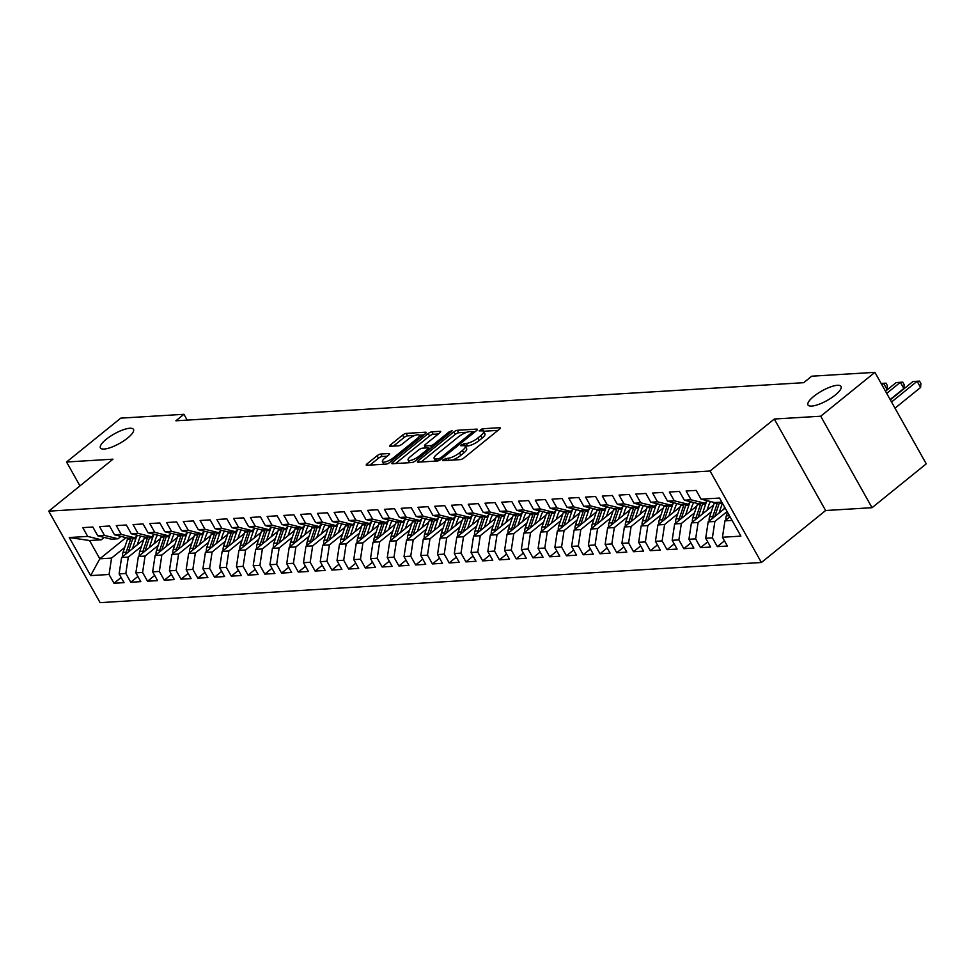 <?xml version="1.0" encoding="UTF-8"?>
<svg xmlns="http://www.w3.org/2000/svg" width="975" height="975" viewBox="0 0 975 975"><rect width="100%" height="100%" fill="white"/><g stroke="black" fill="none" stroke-linecap="round" stroke-linejoin="round"><path stroke-width="1.46" d="M443.101 459.615L442.869 460.663L460.346 459.603A2.901 0.841 -29.3 0 0 463.966 457.909L499.419 429.207A2.901 0.841 -29.3 0 0 500.309 427.879A2.901 0.841 -29.3 0 0 499.748 427.708L482.272 428.768L479.115 430.889L481.772 430.865A9.299 2.669 -29.3 0 1 483.576 431.425A9.299 2.669 -29.3 0 1 480.736 435.654L477.774 438.043A9.299 2.669 -29.3 0 1 466.208 443.467L461.419 444.783L460.797 445.709L463.454 445.697A9.299 2.669 -29.3 0 1 465.258 446.245A9.299 2.669 -29.3 0 1 462.406 450.474L459.457 452.875A9.299 2.669 -29.3 0 1 447.891 458.287L443.101 459.615M127.676 438.007A18.939 5.448 -29.3 0 0 133.465 429.39A18.939 5.448 -29.3 0 0 122.801 429.938A18.939 5.448 -29.3 0 0 106.226 439.311A18.939 5.448 -29.3 0 0 100.425 447.927A18.939 5.448 -29.3 0 0 111.089 447.367A18.939 5.448 -29.3 0 0 127.676 438.007M835.246 395.046A18.939 5.448 -29.3 0 0 841.035 386.429A18.939 5.448 -29.3 0 0 830.371 386.99A18.939 5.448 -29.3 0 0 813.796 396.35A18.939 5.448 -29.3 0 0 807.995 404.966A18.939 5.448 -29.3 0 0 818.659 404.406A18.939 5.448 -29.3 0 0 835.246 395.046M380.713 454.033A2.901 0.841 -29.3 0 0 377.106 455.727L367.148 463.783A2.901 0.841 -29.3 0 0 366.259 465.099A2.901 0.841 -29.3 0 0 366.832 465.282L386.234 464.1A2.901 0.841 -29.3 0 0 389.854 462.406L425.319 433.704A2.901 0.841 -29.3 0 0 426.209 432.388A2.901 0.841 -29.3 0 0 425.636 432.205L406.234 433.388A2.901 0.841 -29.3 0 0 402.614 435.082L390.597 444.807A2.901 0.841 -29.3 0 0 389.707 446.136A2.901 0.841 -29.3 0 0 390.268 446.306L398.58 445.794A2.901 0.841 -29.3 0 0 402.2 444.1L408.159 439.286A7.776 2.23 -29.3 0 1 414.96 435.435A7.776 2.23 -29.3 0 1 419.335 435.216A7.776 2.23 -29.3 0 1 416.959 438.75L393.607 457.641A7.776 2.23 -29.3 0 1 386.807 461.48A7.776 2.23 -29.3 0 1 382.432 461.711A7.776 2.23 -29.3 0 1 384.808 458.177L388.696 455.033A2.901 0.841 -29.3 0 0 389.586 453.704A2.901 0.841 -29.3 0 0 389.025 453.533L380.713 454.033L382.102 456.507A2.901 0.841 -29.3 0 0 378.495 458.201L369.988 465.087M175.902 420.798L803.705 382.688L811.724 376.192L874.904 372.352L820.718 416.215L774.296 419.031L710.068 471.01L48.75 511.156L112.978 459.176L66.556 462.004L120.754 418.141L183.934 414.302L175.902 420.798M418.312 460.675A2.901 0.841 -29.3 0 0 417.422 462.004A2.901 0.841 -29.3 0 0 417.982 462.174L437.397 460.992A2.901 0.841 -29.3 0 0 441.017 459.298L476.482 430.597A2.901 0.841 -29.3 0 0 477.36 429.28A2.901 0.841 -29.3 0 0 476.799 429.11L457.385 430.28A2.901 0.841 -29.3 0 0 453.777 431.974L418.312 460.675L419.116 462.101M411.816 462.552L392.401 463.722A2.901 0.841 -29.3 0 1 391.84 463.552A2.901 0.841 -29.3 0 1 392.73 462.235L428.196 433.534A2.901 0.841 -29.3 0 1 431.815 431.84L440.115 431.328A2.901 0.841 -29.3 0 1 440.676 431.498A2.901 0.841 -29.3 0 1 439.798 432.827L425.405 444.466A2.901 0.841 -29.3 0 0 424.527 445.782A2.901 0.841 -29.3 0 0 425.088 445.965L430.597 445.624A2.901 0.841 -29.3 0 0 434.216 443.93L449.183 431.815L452.107 430.743L451.486 431.669L415.435 460.846A2.901 0.841 -29.3 0 1 411.816 462.552M710.068 471.01L761.402 562.502L100.096 602.648L48.75 511.156M724.474 540.845L717.32 546.634L727.374 546.024L722.451 537.249L740.89 536.128L719.526 498.054L701.086 499.163L696.162 490.388L686.108 490.998L691.031 499.785L684.328 500.187L679.404 491.412L669.35 492.022L674.273 500.797L667.57 501.199L662.647 492.424L652.58 493.033L657.516 501.808L650.812 502.222L645.877 493.447L635.822 494.057L640.758 502.832L634.043 503.234L629.119 494.459L619.064 495.068L623.988 503.843L617.285 504.258L612.361 495.483L602.306 496.092L607.23 504.867L600.527 505.269L595.603 496.494L585.548 497.104L590.472 505.879L583.769 506.293L578.845 497.518L568.791 498.128L573.714 506.903L567.011 507.305L562.087 498.53L552.033 499.139L556.957 507.914L550.253 508.328L545.33 499.553L535.275 500.163L540.199 508.938L533.496 509.34L528.572 500.565L518.517 501.174L523.441 509.949L516.738 510.364L511.814 501.589L501.747 502.198L506.683 510.973L499.98 511.375L495.044 502.6L484.989 503.21L489.925 511.985L483.222 512.399L478.286 503.624L468.232 504.233L473.155 513.008L466.452 513.411L461.528 504.636L451.474 505.245L456.398 514.02L449.694 514.434L444.771 505.659L434.716 506.269L439.64 515.044L432.937 515.446L428.013 506.671L417.958 507.28L422.882 516.055L416.179 516.47L411.255 507.683L401.2 508.304L406.124 517.079L399.421 517.481L394.497 508.706L384.442 509.316L389.366 518.091L382.663 518.505L377.739 509.718L367.685 510.339L372.608 519.114L365.905 519.517L360.982 510.742L350.927 511.351L355.851 520.126L349.148 520.54L344.212 511.753L334.157 512.375L339.093 521.15L332.39 521.552L327.454 512.777L317.399 513.386L322.323 522.161L315.62 522.576L310.696 513.788L300.641 514.41L305.565 523.185L298.862 523.587L293.938 514.812L283.883 515.422L288.807 524.197L282.104 524.611L277.18 515.824L267.126 516.433L272.049 525.22L265.346 525.622L260.423 516.847L250.368 517.457L255.292 526.232L248.588 526.646L243.665 517.859L233.61 518.468L238.534 527.256L231.831 527.658L226.907 518.883L216.852 519.492L221.776 528.267L215.073 528.682L210.149 519.894L200.094 520.504L205.018 529.291L198.315 529.693L193.391 520.918L183.324 521.528L188.26 530.303L181.557 530.717L176.621 521.93L166.567 522.539L171.502 531.326L164.787 531.728L159.863 522.953L149.809 523.563L154.732 532.338L148.029 532.752L143.106 523.965L133.051 524.574L137.975 533.362L131.272 533.764L126.348 524.989L116.293 525.598L121.217 534.373L114.514 534.788L109.59 526L99.535 526.61L104.459 535.397L97.756 535.799L92.832 527.024L82.778 527.633L87.701 536.408L101.278 539.797L89.554 540.516L99.816 558.809L111.552 558.102L124.702 547.462M717.32 546.634L712.396 537.859L705.693 538.261L708.167 521.881L725.168 508.121M707.716 541.868L700.562 547.658L710.617 547.048L705.693 538.261M700.562 547.658L695.638 538.87L688.935 539.285L691.409 522.893L713.602 504.94M690.958 542.88L683.804 548.669L693.859 548.06L688.935 539.285M683.804 548.669L678.88 539.894L672.177 540.296L674.651 523.916L696.845 505.952M674.2 543.904L667.046 549.693L677.101 549.071L672.177 540.296M667.046 549.693L662.122 540.906L655.419 541.32L657.893 524.928L680.075 506.976M657.443 544.915L650.288 550.704L660.343 550.095L655.419 541.32M650.288 550.704L645.365 541.929L638.662 542.332L641.136 525.952L663.317 507.987M640.672 545.939L633.531 551.728L643.585 551.107L638.662 542.332M633.531 551.728L628.607 542.941L621.904 543.355L624.378 526.963L646.559 509.011M623.915 546.951L616.773 552.74L626.828 552.13L621.904 543.355M616.773 552.74L611.837 543.965L605.134 544.367L607.62 527.987L629.801 510.023M607.157 547.974L600.015 553.763L610.07 553.142L605.134 544.367M600.015 553.763L595.079 544.976L588.376 545.391L590.862 528.998L613.043 511.046M590.399 548.986L583.245 554.775L593.312 554.166L588.376 545.391M583.245 554.775L578.321 546L571.618 546.402L574.104 530.022L596.286 512.058M573.641 550.01L566.487 555.799L576.542 555.177L571.618 546.402M566.487 555.799L561.563 547.012L554.86 547.426L557.334 531.034L579.528 513.082M556.883 551.021L549.729 556.81L559.784 556.201L554.86 547.426M549.729 556.81L544.806 548.035L538.102 548.438L540.577 532.058L562.77 514.093M540.126 552.045L532.972 557.822L543.026 557.212L538.102 548.438M532.972 557.822L528.048 549.047L521.345 549.461L523.819 533.069L546.012 515.117M523.368 553.057L516.214 558.846L526.268 558.236L521.345 549.461M516.214 558.846L511.29 550.071L504.587 550.473L507.061 534.081L529.254 516.128M506.61 554.08L499.456 559.857L509.511 559.248L504.587 550.473M499.456 559.857L494.532 551.082L487.829 551.497L490.303 535.104L512.484 517.152M489.852 555.092L482.698 560.881L492.753 560.272L487.829 551.497M482.698 560.881L477.774 552.106L471.071 552.508L473.545 536.116L495.727 518.164M473.082 556.116L465.94 561.893L475.995 561.283L471.071 552.508M465.94 561.893L461.017 553.117L454.301 553.532L456.788 537.14L478.969 519.188M456.324 557.127L449.183 562.916L459.237 562.307L454.301 553.532M449.183 562.916L444.247 554.141L437.543 554.543L440.03 538.151L462.211 520.199M439.567 558.151L432.425 563.928L442.479 563.318L437.543 554.543M432.425 563.928L427.489 555.153L420.786 555.567L423.272 539.175L445.453 521.223M422.809 559.163L415.655 564.952L425.709 564.342L420.786 555.567M415.655 564.952L410.731 556.177L404.028 556.579L406.514 540.187L428.695 522.234M406.051 560.186L398.897 565.963L408.952 565.354L404.028 556.579M398.897 565.963L393.973 557.188L387.27 557.602L389.744 541.21L411.938 523.258M389.293 561.198L382.139 566.987L392.194 566.378L387.27 557.602M382.139 566.987L377.215 558.212L370.512 558.614L372.986 542.222L395.18 524.27M372.535 562.222L365.381 567.998L375.436 567.389L370.512 558.614M365.381 567.998L360.457 559.223L353.754 559.638L356.228 543.246L378.422 525.293M355.778 563.233L348.623 569.022L358.678 568.413L353.754 559.638M348.623 569.022L343.7 560.247L336.997 560.649L339.471 544.257L361.652 526.305M339.02 564.257L331.866 570.034L341.92 569.424L336.997 560.649M331.866 570.034L326.942 561.259L320.239 561.673L322.713 545.281L344.894 527.329M322.25 565.268L315.108 571.058L325.163 570.448L320.239 561.673M315.108 571.058L310.184 562.283L303.481 562.685L305.955 546.293L328.136 528.34M305.492 566.28L298.35 572.069L308.405 571.46L303.481 562.685M298.35 572.069L293.414 563.294L286.711 563.696L289.197 547.316L311.378 529.364M288.734 567.304L281.592 573.093L291.647 572.483L286.711 563.696M281.592 573.093L276.656 564.318L269.953 564.72L272.439 548.328L294.621 530.376M271.976 568.315L264.822 574.104L274.889 573.495L269.953 564.72M264.822 574.104L259.898 565.329L253.195 565.732L255.682 549.352L277.863 531.399M255.218 569.339L248.064 575.128L258.119 574.519L253.195 565.732M248.064 575.128L243.141 566.353L236.438 566.755L238.912 550.363L261.105 532.411M238.461 570.351L231.307 576.14L241.361 575.53L236.438 566.755M231.307 576.14L226.383 567.365L219.68 567.767L222.154 551.387L244.347 533.435M221.703 571.374L214.549 577.163L224.603 576.554L219.68 567.767M214.549 577.163L209.625 568.388L202.922 568.791L205.396 552.398L227.589 534.446M204.945 572.386L197.791 578.175L207.846 577.566L202.922 568.791M197.791 578.175L192.867 569.4L186.164 569.802L188.638 553.422L210.832 535.47M188.187 573.41L181.033 579.199L191.088 578.589L186.164 569.802M181.033 579.199L176.109 570.424L169.406 570.826L171.88 554.434L194.062 536.482M171.429 574.421L164.275 580.21L174.33 579.601L169.406 570.826M164.275 580.21L159.352 571.435L152.648 571.837L155.123 555.457L177.304 537.505M154.659 575.445L147.518 581.234L157.572 580.625L152.648 571.837M147.518 581.234L142.594 572.447L135.878 572.861L138.365 556.469L160.546 538.517M137.902 576.457L130.76 582.246L140.814 581.636L135.878 572.861M130.76 582.246L125.824 573.471L119.121 573.873L121.607 557.493L143.788 539.541M121.144 577.48L113.99 583.269L124.057 582.66L119.121 573.873M113.99 583.269L109.066 574.482L90.638 575.603L69.262 537.53L87.701 536.408M120.985 536.396L118.036 538.785L111.333 539.187L97.756 535.799M104.459 535.397L118.036 538.785M125.97 537.639L99.816 558.809L90.638 575.603M109.066 574.482L111.552 558.102M137.743 535.385L134.794 537.773L128.091 538.176L114.514 534.788M121.217 534.373L134.794 537.773M121.607 557.493L128.31 557.078L141.46 546.439M125.824 573.471L128.31 557.078M154.501 534.361L151.552 536.75L144.848 537.152L131.272 533.764M137.975 533.362L151.552 536.75M138.365 556.469L145.068 556.067L158.218 545.427M142.594 572.447L145.068 556.067M171.271 533.349L168.322 535.738L161.618 536.14L148.029 532.752M154.732 532.338L168.322 535.738M155.123 555.457L161.826 555.043L174.976 544.403M159.352 571.435L161.826 555.043M188.029 532.326L185.079 534.714L178.376 535.117L164.787 531.728M171.502 531.326L185.079 534.714M171.88 554.434L178.583 554.032L191.734 543.392M176.109 570.424L178.583 554.032M204.787 531.314L201.837 533.703L195.134 534.105L181.557 530.717M188.26 530.303L201.837 533.703M188.638 553.422L195.341 553.008L208.492 542.368M192.867 569.4L195.341 553.008M221.544 530.29L218.595 532.679L211.892 533.081L198.315 529.693M205.018 529.291L218.595 532.679M205.396 552.398L212.099 551.996L225.249 541.357M209.625 568.388L212.099 551.996M238.302 529.279L235.353 531.668L228.65 532.07L215.073 528.682M221.776 528.267L235.353 531.668M222.154 551.387L228.857 550.972L242.007 540.333M226.383 567.365L228.857 550.972M255.06 528.255L252.111 530.644L245.408 531.046L231.831 527.658M238.534 527.256L252.111 530.644M238.912 550.363L245.627 549.961L258.765 539.321M243.141 566.353L245.627 549.961M271.818 527.243L268.868 529.632L262.165 530.034L248.588 526.646M255.292 526.232L268.868 529.632M255.682 549.352L262.385 548.937L275.523 538.298M259.898 565.329L262.385 548.937M288.576 526.22L285.626 528.608L278.923 529.023L265.346 525.622M272.049 525.22L285.626 528.608M272.439 548.328L279.142 547.926L292.293 537.286M276.656 564.318L279.142 547.926M305.333 525.208L302.384 527.597L295.681 527.999L282.104 524.611M288.807 524.197L302.384 527.597M289.197 547.316L295.9 546.902L309.051 536.262M293.414 563.294L295.9 546.902M322.091 524.184L319.154 526.573L312.451 526.987L298.862 523.587M305.565 523.185L319.154 526.573M305.955 546.293L312.658 545.89L325.808 535.251M310.184 562.283L312.658 545.89M338.861 523.173L335.912 525.562L329.209 525.964L315.62 522.576M322.323 522.161L335.912 525.562M322.713 545.281L329.416 544.867L342.566 534.227M326.942 561.259L329.416 544.867M355.619 522.149L352.67 524.538L345.967 524.952L332.39 521.552M339.093 521.15L352.67 524.538M339.471 544.257L346.174 543.855L359.324 533.215M343.7 560.247L346.174 543.855M372.377 521.138L369.428 523.526L362.724 523.928L349.148 520.54M355.851 520.126L369.428 523.526M356.228 543.246L362.932 542.831L376.082 532.192M360.457 559.223L362.932 542.831M389.135 520.114L386.185 522.503L379.482 522.917L365.905 519.517M372.608 519.114L386.185 522.503M372.986 542.222L379.689 541.82L392.84 531.18M377.215 558.212L379.689 541.82M405.893 519.102L402.943 521.491L396.24 521.893L382.663 518.505M389.366 518.091L402.943 521.491M389.744 541.21L396.447 540.808L409.597 530.156M393.973 557.188L396.447 540.808M422.65 518.078L419.701 520.467L412.998 520.882L399.421 517.481M406.124 517.079L419.701 520.467M406.514 540.187L413.217 539.784L426.355 529.145M410.731 556.177L413.217 539.784M439.408 517.067L436.459 519.456L429.756 519.858L416.179 516.47M422.882 516.055L436.459 519.456M423.272 539.175L429.975 538.773L443.125 528.121M427.489 555.153L429.975 538.773M456.166 516.043L453.217 518.432L446.513 518.846L432.937 515.446M439.64 515.044L453.217 518.432M440.03 538.151L446.733 537.749L459.883 527.109M444.247 554.141L446.733 537.749M472.924 515.032L469.987 517.42L463.271 517.822L449.694 514.434M456.398 514.02L469.987 517.42M456.788 537.14L463.491 536.737L476.641 526.086M461.017 553.117L463.491 536.737M489.694 514.008L486.744 516.397L480.041 516.811L466.452 513.411M473.155 513.008L486.744 516.397M473.545 536.116L480.248 535.714L493.399 525.074M477.774 552.106L480.248 535.714M506.452 512.996L503.502 515.385L496.799 515.787L483.222 512.399M489.925 511.985L503.502 515.385M490.303 535.104L497.006 534.702L510.157 524.05M494.532 551.082L497.006 534.702M523.209 511.972L520.26 514.361L513.557 514.776L499.98 511.375M506.683 510.973L520.26 514.361M507.061 534.081L513.764 533.678L526.914 523.039M511.29 550.071L513.764 533.678M539.967 510.961L537.018 513.35L530.315 513.752L516.738 510.364M523.441 509.949L537.018 513.35M523.819 533.069L530.522 532.667L543.672 522.015M528.048 549.047L530.522 532.667M556.725 509.949L553.776 512.326L547.072 512.74L533.496 509.34M540.199 508.938L553.776 512.326M540.577 532.058L547.28 531.643L560.43 521.003M544.806 548.035L547.28 531.643M573.483 508.926L570.533 511.314L563.83 511.717L550.253 508.328M556.957 507.914L570.533 511.314M557.334 531.034L564.05 530.632L577.188 519.992M561.563 547.012L564.05 530.632M590.241 507.914L587.291 510.291L580.588 510.705L567.011 507.305M573.714 506.903L587.291 510.291M574.104 530.022L580.808 529.608L593.958 518.968M578.321 546L580.808 529.608M606.998 506.89L604.049 509.279L597.346 509.681L583.769 506.293M590.472 505.879L604.049 509.279M590.862 528.998L597.565 528.596L610.716 517.957M595.079 544.976L597.565 528.596M623.756 505.879L620.807 508.255L614.104 508.67L600.527 505.269M607.23 504.867L620.807 508.255M607.62 527.987L614.323 527.572L627.473 516.933M611.837 543.965L614.323 527.572M640.526 504.855L637.577 507.244L630.874 507.646L617.285 504.258M623.988 503.843L637.577 507.244M624.378 526.963L631.081 526.561L644.231 515.921M628.607 542.941L631.081 526.561M657.284 503.843L654.335 506.22L647.632 506.634L634.043 503.234M640.758 502.832L654.335 506.22M641.136 525.952L647.839 525.537L660.989 514.898M645.365 541.929L647.839 525.537M674.042 502.82L671.092 505.208L664.389 505.611L650.812 502.222M657.516 501.808L671.092 505.208M657.893 524.928L664.597 524.526L677.747 513.886M662.122 540.906L664.597 524.526M690.8 501.808L687.85 504.185L681.147 504.599L667.57 501.199M674.273 500.797L687.85 504.185M674.651 523.916L681.354 523.502L694.505 512.862M678.88 539.894L681.354 523.502M707.557 500.784L704.608 503.173L697.905 503.575L684.328 500.187M691.031 499.785L704.608 503.173M691.409 522.893L698.112 522.49L711.263 511.851M695.638 538.87L698.112 522.49M721.805 502.125L714.663 502.564L701.086 499.163M708.167 521.881L714.87 521.467L727.106 511.57M712.396 537.859L714.87 521.467M187.188 420.115L183.934 414.302M66.556 462.004L79.962 485.891M774.296 419.031L825.63 510.522L872.052 507.695L820.718 416.215M872.052 507.695L926.25 463.844L874.904 372.352M825.63 510.522L761.402 562.502M104.227 537.42L101.278 539.797M722.451 537.249L724.937 520.857L730.007 516.75M724.937 520.857L732.079 520.431M89.554 540.516L69.262 537.53M452.278 460.09A9.299 2.669 -29.3 0 0 460.846 455.337L459.457 452.875M465.258 446.245L466.647 448.719A9.299 2.669 -29.3 0 1 463.795 452.948L460.846 455.337M483.576 431.425L484.965 433.887A9.299 2.669 -29.3 0 1 482.125 438.128L479.164 440.517A9.299 2.669 -29.3 0 1 467.598 445.941L465.148 446.099M497.981 430.377L483.466 431.267M466.854 432.266L458.774 432.754A2.901 0.841 -29.3 0 0 455.167 434.448L421.151 461.979M475.032 431.767L472.814 431.901M438.348 458.872L440.883 457.689L472.01 432.498L472.631 431.572L469.852 431.596A9.299 2.669 -29.3 0 0 458.274 437.007L437.007 454.228A9.299 2.669 -29.3 0 0 434.155 458.469A9.299 2.669 -29.3 0 0 435.959 459.018L438.348 458.872L439.213 460.419M434.155 458.469L435.545 460.931A9.299 2.669 -29.3 0 0 435.667 461.102M395.57 463.527L429.585 436.008L428.196 433.534M438.348 433.997L433.192 434.314A2.901 0.841 -29.3 0 0 429.585 436.008M428.561 448.305L431.133 448.147M410.487 456.544A7.776 2.23 -29.3 0 0 408.111 460.078A7.776 2.23 -29.3 0 0 412.486 459.847A7.776 2.23 -29.3 0 0 419.287 456.008L427.513 449.353A2.901 0.841 -29.3 0 0 428.403 448.025A2.901 0.841 -29.3 0 0 427.842 447.854L422.321 448.195A2.901 0.841 -29.3 0 0 418.714 449.889L410.487 456.544M408.111 460.078L409.5 462.552A7.776 2.23 -29.3 0 0 409.585 462.686M387.258 456.202L382.102 456.507M382.432 461.711L383.821 464.185A7.776 2.23 -29.3 0 0 383.857 464.246M415.033 435.411L407.623 435.862A2.901 0.841 -29.3 0 0 404.003 437.556L393.425 446.111M423.869 434.874L419.299 435.155M725.948 520.028A7.849 6.459 -93.5 0 1 726.338 515.824L727.521 512.314M895.013 408.172L920.583 387.465L917.122 381.286L912.929 381.542L890.333 399.835M729.471 515.787A7.849 6.459 86.5 0 0 729.105 517.481M891.54 401.992L917.122 381.286L919.51 381.103L920.9 383.577L920.583 387.465M912.929 381.542L919.51 381.103M723.816 509.218L724.559 507.024M719.062 513.069L722.402 503.185M709.191 521.052A7.849 6.459 -93.5 0 1 709.581 516.835L714.066 503.575A22.644 18.647 -93.5 0 1 714.443 502.503M714.773 516.543A7.849 6.459 -93.5 0 1 714.773 516.518L719.257 503.258A22.644 18.647 -93.5 0 1 719.611 502.259M890.163 399.543L903.825 388.489L900.364 382.31L896.171 382.566L885.483 391.207M717.6 502.381A22.644 18.647 86.5 0 0 717.247 503.38L712.762 516.64A7.849 6.459 86.5 0 0 712.347 518.493M886.702 393.364L900.364 382.31L902.753 382.127L904.142 384.601L903.825 388.489M896.171 382.566L902.753 382.127M707.058 510.23L708.618 505.611A18.793 15.478 -93.5 0 1 710.543 501.528M702.305 514.081L705.681 504.087A22.644 18.647 -93.5 0 1 706.753 501.442M692.433 522.064A7.849 6.459 -93.5 0 1 692.823 517.859L697.296 504.587A22.644 18.647 -93.5 0 1 697.686 503.527M698.015 517.542L698.027 517.542A7.849 6.459 -93.5 0 1 698.015 517.542L702.5 504.27A22.644 18.647 -93.5 0 1 702.853 503.283M885.324 390.914L887.067 389.5L883.594 383.321L881.144 383.467L885.995 383.138L887.384 385.612L887.067 389.5M700.842 503.405A22.644 18.647 86.5 0 0 700.489 504.392L696.004 517.664A7.849 6.459 86.5 0 0 695.589 519.517M881.863 384.735L883.594 383.321L885.995 383.138M690.3 511.253L691.86 506.622A18.793 15.478 -93.5 0 1 693.773 502.552M685.547 515.105L688.923 505.099A22.644 18.647 -93.5 0 1 689.995 502.454M675.675 523.087A7.849 6.459 -93.5 0 1 676.065 518.871L680.538 505.611A22.644 18.647 -93.5 0 1 680.928 504.538M681.257 518.554L681.269 518.554A7.849 6.459 -93.5 0 1 681.257 518.554L685.742 505.294A22.644 18.647 -93.5 0 1 686.095 504.294M684.084 504.416A22.644 18.647 86.5 0 0 683.731 505.416L679.246 518.676A7.849 6.459 86.5 0 0 678.832 520.528M673.542 512.265L675.102 507.646A18.793 15.478 -93.5 0 1 677.016 503.563M668.789 516.116L672.165 506.11A22.644 18.647 -93.5 0 1 673.225 503.478M658.917 524.099A7.849 6.459 -93.5 0 1 659.307 519.894L663.78 506.622A22.644 18.647 -93.5 0 1 664.17 505.562M664.487 519.59A7.849 6.459 -93.5 0 1 664.499 519.577L668.984 506.305A22.644 18.647 -93.5 0 1 669.338 505.318M667.327 505.44A22.644 18.647 86.5 0 0 666.973 506.427L662.488 519.699A7.849 6.459 86.5 0 0 662.074 521.552M656.784 513.289L658.344 508.658A18.793 15.478 -93.5 0 1 660.258 504.587M652.031 517.128L655.407 507.134A22.644 18.647 -93.5 0 1 656.467 504.489M642.159 525.123A7.849 6.459 -93.5 0 1 642.537 520.906L647.022 507.646A22.644 18.647 -93.5 0 1 647.412 506.573M647.729 520.613A7.849 6.459 -93.5 0 1 647.741 520.589L652.214 507.329A22.644 18.647 -93.5 0 1 652.58 506.33M650.569 506.452A22.644 18.647 86.5 0 0 650.203 507.451L645.73 520.711A7.849 6.459 86.5 0 0 645.316 522.563M640.027 514.3L641.587 509.681A18.793 15.478 -93.5 0 1 643.5 505.598M635.261 518.152L638.649 508.146A22.644 18.647 -93.5 0 1 639.71 505.513M625.402 526.134A7.849 6.459 -93.5 0 1 625.779 521.93L630.264 508.658A22.644 18.647 -93.5 0 1 630.654 507.597M630.971 521.625A7.849 6.459 -93.5 0 1 630.983 521.613L635.456 508.341A22.644 18.647 -93.5 0 1 635.822 507.353M633.811 507.475A22.644 18.647 86.5 0 0 633.445 508.462L628.973 521.735A7.849 6.459 86.5 0 0 628.558 523.587M623.269 515.324L624.829 510.693A18.793 15.478 -93.5 0 1 626.742 506.622M618.503 519.163L621.892 509.169A22.644 18.647 -93.5 0 1 622.952 506.525M608.632 527.158A7.849 6.459 -93.5 0 1 609.022 522.941L613.507 509.681A22.644 18.647 -93.5 0 1 613.897 508.609M614.213 522.649A7.849 6.459 -93.5 0 1 614.226 522.624L618.698 509.364A22.644 18.647 -93.5 0 1 619.064 508.365M617.053 508.487A22.644 18.647 86.5 0 0 616.688 509.486L612.215 522.746A7.849 6.459 86.5 0 0 611.8 524.599M606.499 516.336L608.071 511.717A18.793 15.478 -93.5 0 1 609.984 507.634M601.746 520.187L605.122 510.181A22.644 18.647 -93.5 0 1 606.194 507.548M591.874 528.17A7.849 6.459 -93.5 0 1 592.264 523.965L596.749 510.693A22.644 18.647 -93.5 0 1 597.139 509.633M597.48 523.648L597.456 523.648A7.849 6.459 -93.5 0 1 597.456 523.648L601.941 510.376A22.644 18.647 -93.5 0 1 602.306 509.389M600.295 509.511A22.644 18.647 86.5 0 0 599.93 510.498L595.445 523.77A7.849 6.459 86.5 0 0 595.043 525.622M589.741 517.359L591.301 512.728A18.793 15.478 -93.5 0 1 593.227 508.658M584.988 521.198L588.364 511.205A22.644 18.647 -93.5 0 1 589.436 508.56M575.116 529.193A7.849 6.459 -93.5 0 1 575.506 524.977L579.991 511.717A22.644 18.647 -93.5 0 1 580.381 510.644M580.722 524.66L580.698 524.66A7.849 6.459 -93.5 0 1 580.698 524.66L585.183 511.4A22.644 18.647 -93.5 0 1 585.548 510.4M583.538 510.522A22.644 18.647 86.5 0 0 583.172 511.522L578.687 524.782A7.849 6.459 86.5 0 0 578.273 526.634M572.983 518.371L574.543 513.752A18.793 15.478 -93.5 0 1 576.469 509.669M568.23 522.222L571.606 512.216A22.644 18.647 -93.5 0 1 572.678 509.584M558.358 530.205A7.849 6.459 -93.5 0 1 558.748 526L563.233 512.728A22.644 18.647 -93.5 0 1 563.611 511.668M563.952 525.683L563.94 525.683A7.849 6.459 -93.5 0 1 563.94 525.683L568.425 512.411A22.644 18.647 -93.5 0 1 568.791 511.424M566.768 511.546A22.644 18.647 86.5 0 0 566.414 512.533L561.929 525.805A7.849 6.459 86.5 0 0 561.515 527.658M556.225 519.395L557.785 514.763A18.793 15.478 -93.5 0 1 559.711 510.693M551.472 523.234L554.848 513.24A22.644 18.647 -93.5 0 1 555.921 510.595M541.6 531.229A7.849 6.459 -93.5 0 1 541.99 527.012L546.475 513.752A22.644 18.647 -93.5 0 1 546.853 512.679M547.194 526.695L547.182 526.695A7.849 6.459 -93.5 0 1 547.182 526.695L551.667 513.435A22.644 18.647 -93.5 0 1 552.021 512.436M550.01 512.558A22.644 18.647 86.5 0 0 549.656 513.557L545.171 526.817A7.849 6.459 86.5 0 0 544.757 528.669M539.467 520.406L541.028 515.787A18.793 15.478 -93.5 0 1 542.941 511.704M534.714 524.258L538.09 514.252A22.644 18.647 -93.5 0 1 539.163 511.619M524.842 532.24A7.849 6.459 -93.5 0 1 525.232 528.036L529.705 514.763A22.644 18.647 -93.5 0 1 530.095 513.703M530.437 527.719L530.424 527.719A7.849 6.459 -93.5 0 1 530.424 527.719L534.909 514.447A22.644 18.647 -93.5 0 1 535.263 513.459M533.252 513.581A22.644 18.647 86.5 0 0 532.898 514.568L528.413 527.841A7.849 6.459 86.5 0 0 527.999 529.693M522.71 521.43L524.27 516.799A18.793 15.478 -93.5 0 1 526.183 512.728M517.957 525.269L521.332 515.275A22.644 18.647 -93.5 0 1 522.393 512.631M508.085 533.264A7.849 6.459 -93.5 0 1 508.475 529.047L512.947 515.787A22.644 18.647 -93.5 0 1 513.337 514.715M513.679 528.73L513.667 528.73A7.849 6.459 -93.5 0 1 513.667 528.73L518.152 515.47A22.644 18.647 -93.5 0 1 518.505 514.471M516.494 514.593A22.644 18.647 86.5 0 0 516.141 515.592L511.656 528.852A7.849 6.459 86.5 0 0 511.241 530.705M505.952 522.442L507.512 517.822A18.793 15.478 -93.5 0 1 509.425 513.74M501.199 526.293L504.575 516.287A22.644 18.647 -93.5 0 1 505.635 513.654M491.327 534.276A7.849 6.459 -93.5 0 1 491.705 530.071L496.19 516.799A22.644 18.647 -93.5 0 1 496.58 515.738M496.897 529.766A7.849 6.459 -93.5 0 1 496.909 529.754L501.382 516.482A22.644 18.647 -93.5 0 1 501.747 515.482M499.736 515.617A22.644 18.647 86.5 0 0 499.371 516.604L494.898 529.876A7.849 6.459 86.5 0 0 494.483 531.716M489.194 523.465L490.754 518.834A18.793 15.478 -93.5 0 1 492.668 514.763M484.429 527.304L487.817 517.311A22.644 18.647 -93.5 0 1 488.877 514.666M474.569 535.299A7.849 6.459 -93.5 0 1 474.947 531.082L479.432 517.822A22.644 18.647 -93.5 0 1 479.822 516.75M480.163 530.766L480.151 530.766A7.849 6.459 -93.5 0 1 480.151 530.766L484.624 517.506A22.644 18.647 -93.5 0 1 484.989 516.506M482.978 516.628A22.644 18.647 86.5 0 0 482.613 517.628L478.14 530.888A7.849 6.459 86.5 0 0 477.726 532.74M472.436 524.477L473.996 519.858A18.793 15.478 -93.5 0 1 475.91 515.775M467.671 528.328L471.059 518.322A22.644 18.647 -93.5 0 1 472.119 515.69M457.799 536.311A7.849 6.459 -93.5 0 1 458.189 532.106L462.674 518.834A22.644 18.647 -93.5 0 1 463.064 517.774M463.405 531.789L463.393 531.789A7.849 6.459 -93.5 0 1 463.393 531.789L467.866 518.517A22.644 18.647 -93.5 0 1 468.232 517.518M466.221 517.64A22.644 18.647 86.5 0 0 465.855 518.639L461.382 531.911A7.849 6.459 86.5 0 0 460.968 533.752M455.678 525.488L457.238 520.869A18.793 15.478 -93.5 0 1 459.152 516.799M450.913 529.34L454.289 519.346A22.644 18.647 -93.5 0 1 455.362 516.701M441.041 537.335A7.849 6.459 -93.5 0 1 441.431 533.118L445.916 519.858A22.644 18.647 -93.5 0 1 446.306 518.785M446.623 532.813A7.849 6.459 -93.5 0 1 446.623 532.801L451.108 519.541A22.644 18.647 -93.5 0 1 451.474 518.542M449.463 518.663A22.644 18.647 86.5 0 0 449.097 519.663L444.612 532.923A7.849 6.459 86.5 0 0 444.21 534.775M438.908 526.512L440.481 521.893A18.793 15.478 -93.5 0 1 442.394 517.81M434.155 530.363L437.531 520.357A22.644 18.647 -93.5 0 1 438.604 517.725M424.283 538.346A7.849 6.459 -93.5 0 1 424.673 534.129L429.158 520.869A22.644 18.647 -93.5 0 1 429.548 519.809M429.89 533.825L429.865 533.825A7.849 6.459 -93.5 0 1 429.865 533.825L434.35 520.553A22.644 18.647 -93.5 0 1 434.716 519.553M432.705 519.675A22.644 18.647 86.5 0 0 432.339 520.674L427.854 533.947A7.849 6.459 86.5 0 0 427.452 535.787M422.151 527.524L423.711 522.905A18.793 15.478 -93.5 0 1 425.636 518.834M417.398 531.375L420.773 521.381A22.644 18.647 -93.5 0 1 421.846 518.737M407.526 539.37A7.849 6.459 -93.5 0 1 407.916 535.153L412.401 521.893A22.644 18.647 -93.5 0 1 412.778 520.821M413.107 534.836L413.12 534.836A7.849 6.459 -93.5 0 1 413.107 534.836L417.592 521.576A22.644 18.647 -93.5 0 1 417.958 520.577M415.947 520.699A22.644 18.647 86.5 0 0 415.582 521.698L411.097 534.958A7.849 6.459 86.5 0 0 410.682 536.811M405.393 528.548L406.953 523.928A18.793 15.478 -93.5 0 1 408.878 519.846M400.64 532.399L404.016 522.393A22.644 18.647 -93.5 0 1 405.088 519.76M390.768 540.382A7.849 6.459 -93.5 0 1 391.158 536.165L395.643 522.905A22.644 18.647 -93.5 0 1 396.021 521.844M396.35 535.86L396.362 535.86A7.849 6.459 -93.5 0 1 396.35 535.86L400.835 522.588A22.644 18.647 -93.5 0 1 401.188 521.588M399.177 521.71A22.644 18.647 86.5 0 0 398.824 522.71L394.339 535.982A7.849 6.459 86.5 0 0 393.924 537.822M388.635 529.559L390.195 524.94A18.793 15.478 -93.5 0 1 392.108 520.869M383.882 533.41L387.258 523.417A22.644 18.647 -93.5 0 1 388.33 520.772M374.01 541.405A7.849 6.459 -93.5 0 1 374.4 537.188L378.873 523.928A22.644 18.647 -93.5 0 1 379.263 522.856M379.592 536.872L379.604 536.872A7.849 6.459 -93.5 0 1 379.592 536.872L384.077 523.612A22.644 18.647 -93.5 0 1 384.43 522.612M382.419 522.734A22.644 18.647 86.5 0 0 382.066 523.733L377.581 536.993A7.849 6.459 86.5 0 0 377.167 538.846M371.877 530.583L373.437 525.964A18.793 15.478 -93.5 0 1 375.351 521.881M367.124 534.434L370.5 524.428A22.644 18.647 -93.5 0 1 371.572 521.796M357.252 542.417A7.849 6.459 -93.5 0 1 357.642 538.2L362.115 524.94A22.644 18.647 -93.5 0 1 362.505 523.88M362.834 537.895L362.846 537.883A7.849 6.459 -93.5 0 1 362.834 537.895L367.319 524.623A22.644 18.647 -93.5 0 1 367.673 523.624M365.662 523.746A22.644 18.647 86.5 0 0 365.308 524.745L360.823 538.017A7.849 6.459 86.5 0 0 360.409 539.857M355.119 531.594L356.679 526.975A18.793 15.478 -93.5 0 1 358.593 522.893M350.366 535.446L353.742 525.452A22.644 18.647 -93.5 0 1 354.803 522.807M340.494 543.441A7.849 6.459 -93.5 0 1 340.884 539.224L345.357 525.964A22.644 18.647 -93.5 0 1 345.747 524.891M346.076 538.907L346.088 538.907A7.849 6.459 -93.5 0 1 346.076 538.907L350.561 525.647A22.644 18.647 -93.5 0 1 350.915 524.648M348.904 524.769A22.644 18.647 86.5 0 0 348.55 525.769L344.065 539.029A7.849 6.459 86.5 0 0 343.651 540.881M338.362 532.618L339.922 527.999A18.793 15.478 -93.5 0 1 341.835 523.916M333.596 536.469L336.984 526.463A22.644 18.647 -93.5 0 1 338.045 523.831M323.737 544.452A7.849 6.459 -93.5 0 1 324.114 540.235L328.599 526.975A22.644 18.647 -93.5 0 1 328.989 525.915M329.306 539.943A7.849 6.459 -93.5 0 1 329.318 539.931L333.791 526.658A22.644 18.647 -93.5 0 1 334.157 525.659M332.146 525.781A22.644 18.647 86.5 0 0 331.78 526.78L327.308 540.053A7.849 6.459 86.5 0 0 326.893 541.893M321.604 533.63L323.164 529.011A18.793 15.478 -93.5 0 1 325.077 524.928M316.838 537.481L320.227 527.487A22.644 18.647 -93.5 0 1 321.287 524.842M306.979 545.476A7.849 6.459 -93.5 0 1 307.357 541.259L311.842 527.987A22.644 18.647 -93.5 0 1 312.232 526.927M312.561 540.942L312.573 540.942A7.849 6.459 -93.5 0 1 312.561 540.942L317.033 527.682A22.644 18.647 -93.5 0 1 317.399 526.683M315.388 526.805A22.644 18.647 86.5 0 0 315.023 527.804L310.55 541.064A7.849 6.459 86.5 0 0 310.135 542.917M304.846 534.653L306.406 530.034A18.793 15.478 -93.5 0 1 308.319 525.952M300.081 538.505L303.457 528.499A22.644 18.647 -93.5 0 1 304.529 525.854M290.209 546.487A7.849 6.459 -93.5 0 1 290.599 542.271L295.084 529.011A22.644 18.647 -93.5 0 1 295.474 527.95M295.791 541.966L295.815 541.954A7.849 6.459 -93.5 0 1 295.791 541.966L300.276 528.694A22.644 18.647 -93.5 0 1 300.641 527.694M298.63 527.816A22.644 18.647 86.5 0 0 298.265 528.816L293.78 542.088A7.849 6.459 86.5 0 0 293.377 543.928M288.076 535.665L289.648 531.046A18.793 15.478 -93.5 0 1 291.562 526.963M283.323 539.516L286.699 529.523A22.644 18.647 -93.5 0 1 287.771 526.878M273.451 547.511A7.849 6.459 -93.5 0 1 273.841 543.294L278.326 530.022A22.644 18.647 -93.5 0 1 278.716 528.962M279.033 542.99A7.849 6.459 -93.5 0 1 279.033 542.977L283.518 529.717A22.644 18.647 -93.5 0 1 283.883 528.718M281.873 528.84A22.644 18.647 86.5 0 0 281.507 529.839L277.022 543.099A7.849 6.459 86.5 0 0 276.62 544.952M271.318 536.689L272.878 532.07A18.793 15.478 -93.5 0 1 274.804 527.987M266.565 540.54L269.941 530.534A22.644 18.647 -93.5 0 1 271.013 527.889M256.693 548.523A7.849 6.459 -93.5 0 1 257.083 544.306L261.568 531.046A22.644 18.647 -93.5 0 1 261.946 529.986M262.275 544.001L262.299 543.989A7.849 6.459 -93.5 0 1 262.275 544.001L266.76 530.729A22.644 18.647 -93.5 0 1 267.126 529.73M265.115 529.852A22.644 18.647 86.5 0 0 264.749 530.851L260.264 544.123A7.849 6.459 86.5 0 0 259.85 545.963M254.56 537.7L256.12 533.081A18.793 15.478 -93.5 0 1 258.046 528.998M249.807 541.552L253.183 531.558A22.644 18.647 -93.5 0 1 254.256 528.913M239.935 549.547A7.849 6.459 -93.5 0 1 240.325 545.33L244.81 532.058A22.644 18.647 -93.5 0 1 245.188 530.997M245.517 545.013L245.529 545.013A7.849 6.459 -93.5 0 1 245.517 545.013L250.002 531.753A22.644 18.647 -93.5 0 1 250.356 530.753M248.345 530.875A22.644 18.647 86.5 0 0 247.991 531.875L243.506 545.135A7.849 6.459 86.5 0 0 243.092 546.987M237.803 538.724L239.363 534.105A18.793 15.478 -93.5 0 1 241.288 530.022M233.049 542.575L236.425 532.569A22.644 18.647 -93.5 0 1 237.498 529.925M223.178 550.558A7.849 6.459 -93.5 0 1 223.567 546.341L228.053 533.081A22.644 18.647 -93.5 0 1 228.43 532.021M228.759 546.049A7.849 6.459 -93.5 0 1 228.759 546.024L233.244 532.764A22.644 18.647 -93.5 0 1 233.598 531.765M231.587 531.887A22.644 18.647 86.5 0 0 231.233 532.886L226.748 546.146A7.849 6.459 86.5 0 0 226.334 547.999M221.045 539.736L222.605 535.117A18.793 15.478 -93.5 0 1 224.518 531.034M216.292 543.587L219.668 533.593A22.644 18.647 -93.5 0 1 220.74 530.948M206.42 551.582A7.849 6.459 -93.5 0 1 206.81 547.365L211.283 534.093A22.644 18.647 -93.5 0 1 211.673 533.033M212.002 547.048L212.014 547.048A7.849 6.459 -93.5 0 1 212.002 547.048L216.487 533.788A22.644 18.647 -93.5 0 1 216.84 532.789M214.829 532.911A22.644 18.647 86.5 0 0 214.476 533.91L209.991 547.17A7.849 6.459 86.5 0 0 209.576 549.023M204.287 540.759L205.847 536.14A18.793 15.478 -93.5 0 1 207.76 532.058M199.534 544.611L202.91 534.605A22.644 18.647 -93.5 0 1 203.97 531.96M189.662 552.593A7.849 6.459 -93.5 0 1 190.052 548.377L194.525 535.117A22.644 18.647 -93.5 0 1 194.915 534.056M195.244 548.06L195.256 548.06A7.849 6.459 -93.5 0 1 195.244 548.06L199.729 534.8A22.644 18.647 -93.5 0 1 200.082 533.8M198.071 533.922A22.644 18.647 86.5 0 0 197.718 534.922L193.233 548.182A7.849 6.459 86.5 0 0 192.818 550.034M187.529 541.771L189.089 537.152A18.793 15.478 -93.5 0 1 191.002 533.069M182.776 545.622L186.152 535.628A22.644 18.647 -93.5 0 1 187.212 532.984M172.904 553.617A7.849 6.459 -93.5 0 1 173.282 549.4L177.767 536.128A22.644 18.647 -93.5 0 1 178.157 535.068M178.486 549.083L178.498 549.083A7.849 6.459 -93.5 0 1 178.486 549.083L182.959 535.823A22.644 18.647 -93.5 0 1 183.324 534.824M181.313 534.946A22.644 18.647 86.5 0 0 180.948 535.945L176.475 549.205A7.849 6.459 86.5 0 0 176.061 551.058M170.771 542.795L172.331 538.176A18.793 15.478 -93.5 0 1 174.245 534.093M166.006 546.646L169.394 536.64A22.644 18.647 -93.5 0 1 170.454 533.995M156.146 554.629A7.849 6.459 -93.5 0 1 156.524 550.412L161.009 537.152A22.644 18.647 -93.5 0 1 161.399 536.092M161.716 550.119A7.849 6.459 -93.5 0 1 161.728 550.095L166.201 536.835A22.644 18.647 -93.5 0 1 166.567 535.836M164.556 535.957A22.644 18.647 86.5 0 0 164.19 536.957L159.717 550.217A7.849 6.459 86.5 0 0 159.303 552.069M154.013 543.806L155.573 539.187A18.793 15.478 -93.5 0 1 157.487 535.104M149.248 547.658L152.636 537.664A22.644 18.647 -93.5 0 1 153.697 535.019M139.376 555.653A7.849 6.459 -93.5 0 1 139.766 551.436L144.251 538.163A22.644 18.647 -93.5 0 1 144.641 537.103M144.97 551.119L144.982 551.119A7.849 6.459 -93.5 0 1 144.97 551.119L149.443 537.847A22.644 18.647 -93.5 0 1 149.809 536.859M147.798 536.981A22.644 18.647 86.5 0 0 147.432 537.981L142.959 551.241A7.849 6.459 86.5 0 0 142.545 553.093M137.256 544.83L138.816 540.211A18.793 15.478 -93.5 0 1 140.729 536.128M132.49 548.681L135.866 538.675A22.644 18.647 -93.5 0 1 136.939 536.031M122.618 556.664A7.849 6.459 -93.5 0 1 123.008 552.447L127.493 539.187A22.644 18.647 -93.5 0 1 127.883 538.115M128.2 552.13L128.225 552.13A7.849 6.459 -93.5 0 1 128.2 552.13L132.685 538.87A22.644 18.647 -93.5 0 1 133.051 537.871M131.04 537.993A22.644 18.647 86.5 0 0 130.674 538.992L126.189 552.252A7.849 6.459 86.5 0 0 125.787 554.105M449.012 460.285L447.891 458.287M463.795 452.948L462.406 450.474M465.331 446.075L463.954 443.601M467.598 445.941L466.208 443.467M479.164 440.517L477.774 438.043M482.125 438.128L480.736 435.654M483.661 431.242L482.272 428.768M500.163 428.452L499.748 427.708M446.745 460.432L445.624 458.433M455.167 434.448L453.777 431.974M458.774 432.754L457.385 430.28M477.214 429.853L476.799 429.11M441.541 458.872L440.883 457.689M472.668 433.68L472.01 432.498M437.08 461.017L435.959 459.018M393.534 463.661L392.73 462.235M433.192 434.314L431.815 431.84M440.529 432.071L440.115 431.328M426.209 447.952L425.088 445.965M431.742 447.659L430.597 445.624M434.874 445.112L434.216 443.93M449.853 432.997L449.183 431.815M419.957 457.19L419.287 456.008M428.183 450.535L427.513 449.353M389.439 454.277L389.025 453.533M394.278 458.823L393.607 457.641M417.617 439.932L416.959 438.75M391.402 446.233L390.597 444.807M404.003 437.556L402.614 435.082M407.623 435.862L406.234 433.388M426.063 432.949L425.636 432.205M367.953 465.209L367.148 463.783M378.495 458.201L377.106 455.727M726.338 515.824L729.385 515.641M719.257 503.258L722.341 503.076M714.066 503.575L717.247 503.38M709.581 516.835L712.762 516.64M702.5 504.27L705.681 504.087M697.296 504.587L700.489 504.392M692.823 517.859L696.004 517.664M685.742 505.294L688.923 505.099M680.538 505.611L683.731 505.416M676.065 518.871L679.246 518.676M668.984 506.305L672.165 506.11M663.78 506.622L666.973 506.427M659.307 519.894L662.488 519.699M652.214 507.329L655.407 507.134M647.022 507.646L650.203 507.451M642.537 520.906L645.73 520.711M635.456 508.341L638.649 508.146M630.264 508.658L633.445 508.462M625.779 521.93L628.973 521.735M618.698 509.364L621.892 509.169M613.507 509.681L616.688 509.486M609.022 522.941L612.215 522.746M601.941 510.376L605.122 510.181M596.749 510.693L599.93 510.498M592.264 523.965L595.445 523.77M585.183 511.4L588.364 511.205M579.991 511.717L583.172 511.522M575.506 524.977L578.687 524.782M568.425 512.411L571.606 512.216M563.233 512.728L566.414 512.533M558.748 526L561.929 525.805M551.667 513.435L554.848 513.24M546.475 513.752L549.656 513.557M541.99 527.012L545.171 526.817M534.909 514.447L538.09 514.252M529.705 514.763L532.898 514.568M525.232 528.036L528.413 527.841M518.152 515.47L521.332 515.275M512.947 515.787L516.141 515.592M508.475 529.047L511.656 528.852M501.382 516.482L504.575 516.287M496.19 516.799L499.371 516.604M491.705 530.071L494.898 529.876M484.624 517.506L487.817 517.311M479.432 517.822L482.613 517.628M474.947 531.082L478.14 530.888M467.866 518.517L471.059 518.322M462.674 518.834L465.855 518.639M458.189 532.106L461.382 531.911M451.108 519.541L454.289 519.346M445.916 519.858L449.097 519.663M441.431 533.118L444.612 532.923M434.35 520.553L437.531 520.357M429.158 520.869L432.339 520.674M424.673 534.129L427.854 533.947M417.592 521.576L420.773 521.381M412.401 521.893L415.582 521.698M407.916 535.153L411.097 534.958M400.835 522.588L404.016 522.393M395.643 522.905L398.824 522.71M391.158 536.165L394.339 535.982M384.077 523.612L387.258 523.417M378.873 523.928L382.066 523.733M374.4 537.188L377.581 536.993M367.319 524.623L370.5 524.428M362.115 524.94L365.308 524.745M357.642 538.2L360.823 538.017M350.561 525.647L353.742 525.452M345.357 525.964L348.55 525.769M340.884 539.224L344.065 539.029M333.791 526.658L336.984 526.463M328.599 526.975L331.78 526.78M324.114 540.235L327.308 540.053M317.033 527.682L320.227 527.487M311.842 527.987L315.023 527.804M307.357 541.259L310.55 541.064M300.276 528.694L303.457 528.499M295.084 529.011L298.265 528.816M290.599 542.271L293.78 542.088M283.518 529.717L286.699 529.523M278.326 530.022L281.507 529.839M273.841 543.294L277.022 543.099M266.76 530.729L269.941 530.534M261.568 531.046L264.749 530.851M257.083 544.306L260.264 544.123M250.002 531.753L253.183 531.558M244.81 532.058L247.991 531.875M240.325 545.33L243.506 545.135M233.244 532.764L236.425 532.569M228.053 533.081L231.233 532.886M223.567 546.341L226.748 546.146M216.487 533.788L219.668 533.593M211.283 534.093L214.476 533.91M206.81 547.365L209.991 547.17M199.729 534.8L202.91 534.605M194.525 535.117L197.718 534.922M190.052 548.377L193.233 548.182M182.959 535.823L186.152 535.628M177.767 536.128L180.948 535.945M173.282 549.4L176.475 549.205M166.201 536.835L169.394 536.64M161.009 537.152L164.19 536.957M156.524 550.412L159.717 550.217M149.443 537.847L152.636 537.664M144.251 538.163L147.432 537.981M139.766 551.436L142.959 551.241M132.685 538.87L135.866 538.675M127.493 539.187L130.674 538.992M123.008 552.447L126.189 552.252M473.46 433.046L472.631 431.572M425.758 447.988L424.527 445.782M429.305 449.633L428.403 448.025M420.615 437.507L419.335 435.216"/></g></svg>
